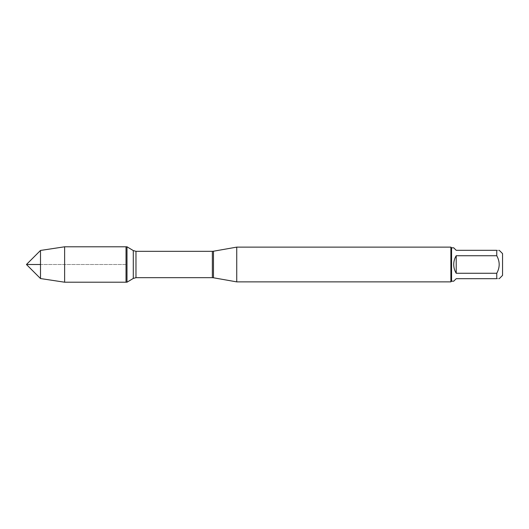 <?xml version="1.0" encoding="UTF-8"?>
<svg xmlns="http://www.w3.org/2000/svg" width="529" height="529" viewBox="0 0 529 529"><rect width="100%" height="100%" fill="white"/><g stroke="black" fill="none" stroke-linecap="round" stroke-linejoin="round"><path stroke-width="0.4" stroke-dasharray="2.65 1.98" d="M126.993 246.792L126.993 282.208M40.502 278.552L40.502 264.5L126.028 264.5L126.028 246.792L126.028 282.208L126.028 264.5L40.502 264.5L40.502 250.448M236.734 281.878L236.734 247.122M450.88 247.122L450.88 281.878M502.55 275.391L502.55 253.609M453.717 281.183L456.21 278.69L496.757 278.69C499.991 278.69 499.991 278.69 496.757 278.69L496.757 273.268C499.991 267.423 499.991 261.577 496.757 255.732L496.757 250.31C499.991 250.31 499.991 250.31 496.757 250.31L456.21 250.31L453.717 247.817M456.21 273.268C452.917 267.423 452.917 261.577 456.21 255.732L456.21 273.268L496.757 273.268M456.21 255.732L496.757 255.732M451.574 247.817L451.574 281.183M64.624 246.792L64.624 282.208M213.465 277.778L213.465 251.222M212.36 251.321L212.36 277.679M135.973 277.679L135.973 251.321M133.288 250.574L133.288 278.426"/><path stroke-width="0.79" d="M126.993 282.208L126.993 246.792L126.028 246.792L126.028 282.208L126.028 246.792L64.624 246.792L64.624 282.208L126.993 282.208L133.288 278.426L133.288 250.574L126.993 246.792M236.734 264.5L236.734 281.878L450.88 281.878L450.88 247.122L236.734 247.122L236.734 264.5M499.25 250.31L502.55 253.609L502.55 275.391L499.25 278.69M456.21 278.69L453.717 281.183L451.574 281.183L451.574 247.817L453.717 247.817L456.21 250.31L496.757 250.31C499.991 250.31 499.991 250.31 496.757 250.31L496.757 255.732C499.991 261.577 499.991 267.423 496.757 273.268L496.757 278.69C499.991 278.69 499.991 278.69 496.757 278.69L456.21 278.69M456.21 255.732C454.57 258.423 453.737 261.346 453.717 264.5C453.737 267.654 454.57 270.577 456.21 273.268L456.21 255.732L496.757 255.732M456.21 273.268L496.757 273.268M40.502 278.552L26.45 264.5L40.502 250.448L40.502 278.552L64.624 282.208M40.502 264.5L26.45 264.5L40.502 264.5M213.465 277.778L212.36 277.679L212.36 251.321L213.465 251.222L213.465 277.778L236.734 281.878M212.36 251.321L135.973 251.321L135.973 277.679L133.288 278.426M213.465 251.222L236.734 247.122M212.36 277.679L135.973 277.679M135.973 251.321L133.288 250.574M451.574 247.817L450.88 247.122M451.574 281.183L450.88 281.878M40.502 250.448L64.624 246.792"/></g></svg>
